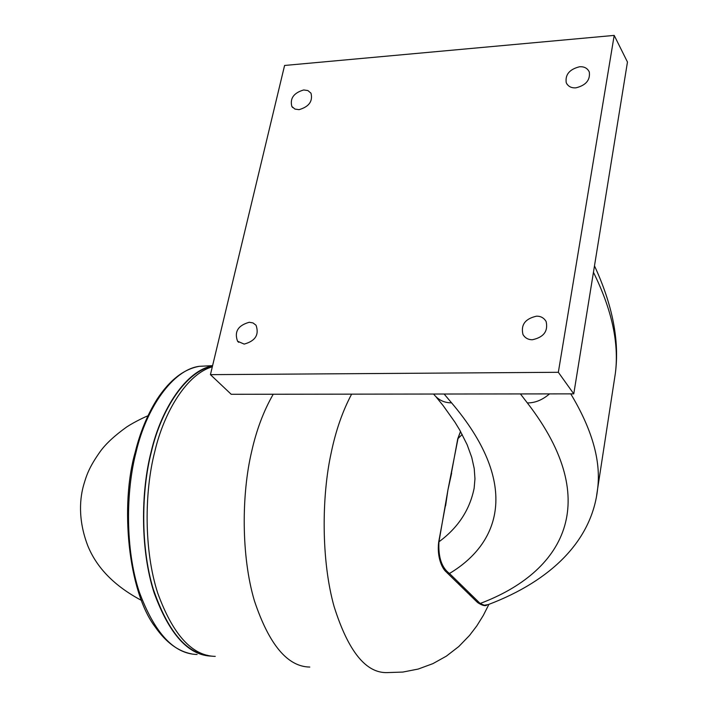 <?xml version="1.0" encoding="UTF-8"?>
<svg xmlns="http://www.w3.org/2000/svg" width="708" height="708" viewBox="0 0 708 708"><rect width="100%" height="100%" fill="white"/><g stroke="black" fill="none" stroke-linecap="round" stroke-linejoin="round"><path stroke-width="1.06" d="M303.679 89.96C293.723 92.925 289.784 98.439 291.855 106.492L294.935 109.076L299.068 109.66C308.998 106.749 312.971 101.271 310.998 93.208L307.892 90.553L303.679 89.96M249.287 322.264C238.038 325.423 234.127 331.742 237.561 341.229L244.171 344.097C255.376 341.008 259.332 334.725 256.039 325.238L252.995 322.928L249.287 322.264M536.496 316.184C525.15 318.742 520.645 324.875 522.991 334.574C525.15 338.07 528.301 339.787 532.434 339.734C543.717 337.265 548.275 331.194 546.125 321.529C543.956 317.883 540.753 316.095 536.496 316.184M579.533 66.764C569.498 69.313 565.064 74.632 566.241 82.721C568.082 86.438 571.303 88.146 575.896 87.845C585.888 85.367 590.357 80.084 589.304 72.012C587.481 68.189 584.224 66.446 579.533 66.764M460.554 431.482L458.067 438.279L447.907 490.06L438.96 541.797C438.137 557.116 441.642 567.674 449.474 573.48L480.148 603.481L484.254 605.243L488.387 604.552C551.284 580.728 592.136 540.452 597.667 488.485L596.64 495.423M273.226 394.241C263.642 410.932 256.438 430.066 251.632 451.624C241.578 493.812 241.056 555.895 254.411 600.827C269.102 644.687 287.572 666.768 309.803 667.051M212.311 366.815C187.487 373.736 164.256 410.888 154.742 451.775C144.37 491.733 143.866 550.443 157.716 593.092C172.938 634.766 192.107 655.865 215.241 656.387M212.435 366.31C186.487 370.85 161.274 409.056 151.37 451.899C141.37 490.52 140.441 546.673 153.185 588.879C167.46 630.456 185.655 652.617 207.754 655.36M212.542 365.877C186.478 370.328 161.105 408.666 151.158 451.722C140.768 491.635 140.264 550.284 154.14 592.888C169.389 634.518 188.611 655.608 211.781 656.139L212.126 656.148M167.716 385.294L156.981 399.356C147.352 414.791 140.122 432.331 135.281 451.952C119.9 504.733 128.024 591.631 155.247 627.014C165.964 642.333 178.035 651.28 191.452 653.856M451.615 473.236L447.907 490.06L445.598 505.839M469.271 594.437L477.015 601.995L480.148 603.481C562.497 572.533 604.721 502.954 527.336 402.923L520.424 393.922M457.899 583.33L468.767 593.941L471.917 595.437M446.766 572.471L457.386 582.834L460.572 584.339M436.296 397.17L443.279 405.79L454.97 422.225L459.722 430.013L467.13 444.695L471.749 457.395L474.218 468.537L474.962 478.767L474.148 488.193C469.785 509.884 458.049 527.761 438.96 541.797L438.65 542.257C436.845 557.391 442.173 568.533 446.252 571.976L449.474 573.48C503.211 541.355 518.221 481.21 451.571 402.843L444.12 394.02M210.435 374.647L231.215 394.294L573.772 393.86L627.465 62.03L614.199 35.4L284.589 65.463L210.435 374.647L558.338 372.293L614.199 35.4M558.338 372.293L573.772 393.86M488.901 604.358L483.307 615.429L476.732 626.005L469.537 635.43L458.766 646.554L446.367 656.139L432.898 663.635L418.242 669.042L402.852 672.069L387.152 672.6C365.903 673.264 348.212 651.245 334.096 606.544C321.175 560.63 321.574 496.326 331.202 452.784C335.751 430.738 342.557 411.198 351.619 394.144M208.612 365.859L199.293 366.319C172.663 369.726 146.317 408.197 136.166 451.748C125.741 491.317 125.245 549.443 139.175 591.693C154.503 632.987 173.805 653.918 197.098 654.484M462.191 434.482L457.749 438.81L460.519 431.429M570.745 393.86C592.092 429.331 601.057 460.864 597.667 488.485L615.385 373.143C619.164 343.185 611.845 309.573 593.446 272.297M433.579 394.037C438.217 399.949 444.217 402.887 451.571 402.843M527.336 402.923C534.982 402.994 542.381 399.985 549.532 393.887M292.696 107.572L291.855 106.492M238.64 342.309L237.561 341.229M524.531 336.707L522.991 334.574M567.232 84.509L566.241 82.721M156.981 399.356C169.619 380.125 183.726 369.107 199.293 366.319L212.595 365.655M141.512 600.411C114.563 586.109 96.615 567.789 87.668 545.452C77.464 518.628 80.146 497.069 83.739 484.75C86.42 475.873 88.606 467.882 100.324 451.394C105.908 443.704 114.723 435.544 126.767 426.924C134.98 421.526 146.963 416.047 147.937 415.826M615.385 373.143C619.571 340.805 612.606 305.051 594.481 265.872M451.297 473.74L457.749 438.81M486.856 605.119C485.051 606.305 481.944 605.428 477.537 602.499M438.65 542.257L445.279 506.317"/></g></svg>
